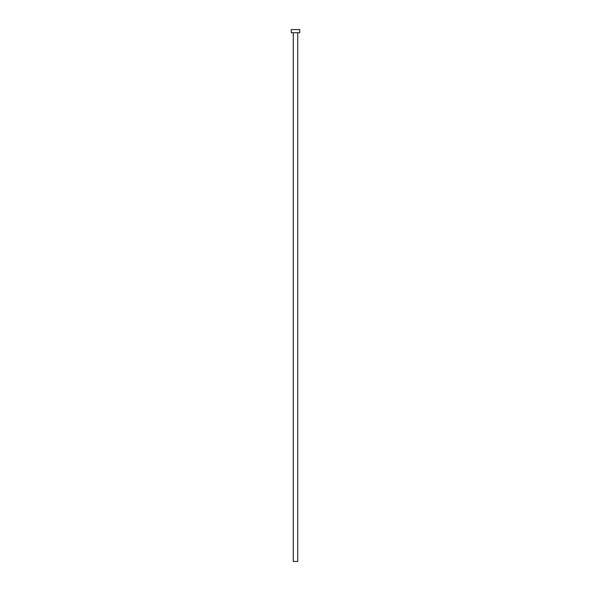 <?xml version="1.0" encoding="UTF-8"?>
<svg xmlns="http://www.w3.org/2000/svg" width="591" height="591" viewBox="0 0 591 591"><rect width="100%" height="100%" fill="white"/><g stroke="black" fill="none" stroke-linecap="round" stroke-linejoin="round"><path stroke-width="0.89" d="M293.276 32.719L293.276 561.45L297.724 561.45L297.724 32.719L297.724 561.45L293.276 561.45L293.276 32.719M291.267 29.55L291.267 32.719L299.733 32.719L299.733 29.55L291.267 29.55L291.267 32.719L299.733 32.719L299.733 29.55L291.267 29.55"/></g></svg>
